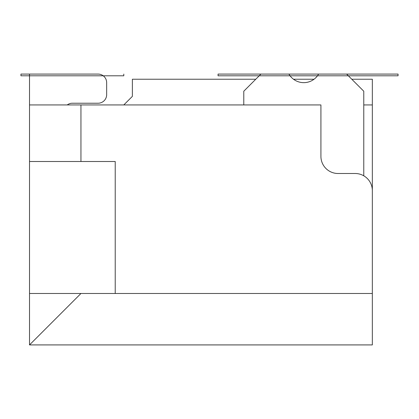 <?xml version="1.0" encoding="UTF-8"?>
<svg xmlns="http://www.w3.org/2000/svg" width="419" height="419" viewBox="0 0 419 419"><rect width="100%" height="100%" fill="white"/><g stroke="black" fill="none" stroke-linecap="round" stroke-linejoin="round"><path stroke-width="0.63" d="M363.771 175.802L363.771 91.227L346.628 74.084L318.618 74.084A17.142 17.142 0 0 1 288.932 74.084L260.922 74.084L243.779 91.227L243.779 104.939M98.083 103.226L72.372 103.226A8.569 8.569 0 0 0 67.229 104.939A8.569 8.569 0 0 1 72.372 103.226A8.569 8.569 0 0 0 67.229 104.939A8.569 8.569 0 0 1 72.372 103.226A8.569 8.569 0 0 0 67.229 104.939A8.569 8.569 0 0 1 72.372 103.226A8.569 8.569 0 0 0 67.229 104.939A8.569 8.569 0 0 1 72.372 103.226A8.569 8.569 0 0 0 67.229 104.939A8.569 8.569 0 0 1 72.372 103.226L98.083 103.226A8.569 8.569 0 0 0 106.656 94.657L106.656 82.658A8.569 8.569 0 0 0 98.083 74.084L29.519 74.084L29.519 104.939L320.917 104.939L320.917 156.366A17.142 17.142 0 0 0 338.054 173.503L355.197 173.503A17.142 17.142 0 0 1 372.339 190.645L372.339 293.489L29.519 293.489L29.519 161.504L115.225 161.504L115.225 293.489M351.771 79.228L372.339 79.228L372.339 344.916L29.519 344.916L80.946 293.489M255.779 79.228L132.367 79.228L132.367 96.37L123.794 104.939M106.656 94.657L106.656 82.658M293.489 79.228L314.061 79.228M29.519 344.916L29.519 293.489M29.519 161.504L29.519 104.939M363.771 104.939L372.339 104.939M218.069 74.084L398.05 74.084L346.628 74.084L398.05 74.084L398.05 75.802L218.069 75.802L259.209 75.802L218.069 75.802L218.069 74.084L218.069 75.802M318.618 74.084L288.932 74.084L318.618 74.084M98.083 74.084L20.95 74.084L29.519 74.084L20.95 74.084L29.519 74.084L20.95 74.084L29.519 74.084L20.95 74.084L29.519 74.084L20.95 74.084L29.519 74.084L20.95 74.084L29.519 74.084L20.95 74.084L29.519 74.084L20.95 74.084L29.519 74.084L20.95 74.084L29.519 74.084L20.95 74.084L29.519 74.084L20.95 74.084L20.95 75.802L29.519 75.802M103.226 75.802L123.794 75.802L123.794 74.084L123.794 75.802L103.226 75.802L123.794 75.802L123.794 74.084L123.794 75.802L103.226 75.802L123.794 75.802L123.794 74.084L123.794 75.802L103.226 75.802L123.794 75.802L123.794 74.084L123.794 75.802L123.794 74.084L123.794 75.802L123.794 74.084L123.794 75.802L123.794 74.084L123.794 75.802L123.794 74.084L123.794 75.802L123.794 74.084L123.794 75.802L123.794 74.084L123.794 75.802L123.794 74.084L123.794 75.802L123.794 74.084L123.794 75.802L123.794 74.084L123.794 75.802L123.794 74.084L123.794 75.802L123.794 74.084L123.794 75.802L20.95 75.802L20.95 74.084L20.95 75.802L20.95 74.084L20.95 75.802L20.95 74.084L20.95 75.802L20.95 74.084L20.95 75.802L20.95 74.084L20.95 75.802L20.95 74.084L20.95 75.802L20.95 74.084L20.95 75.802L20.95 74.084L20.95 75.802L20.95 74.084L29.519 74.084L20.95 74.084L20.95 75.802L20.95 74.084L29.519 74.084L20.95 74.084L20.95 75.802L20.95 74.084L29.519 74.084L20.95 74.084L20.95 75.802L20.95 74.084L29.519 74.084L20.95 74.084L20.95 75.802L20.95 74.084L20.95 75.802L20.95 74.084L20.95 75.802L20.95 74.084L29.519 74.084M290.063 75.802L317.487 75.802L290.063 75.802M348.341 75.802L398.05 75.802L348.341 75.802M398.05 74.084L398.05 75.802M80.946 161.504L80.946 104.939"/></g></svg>
